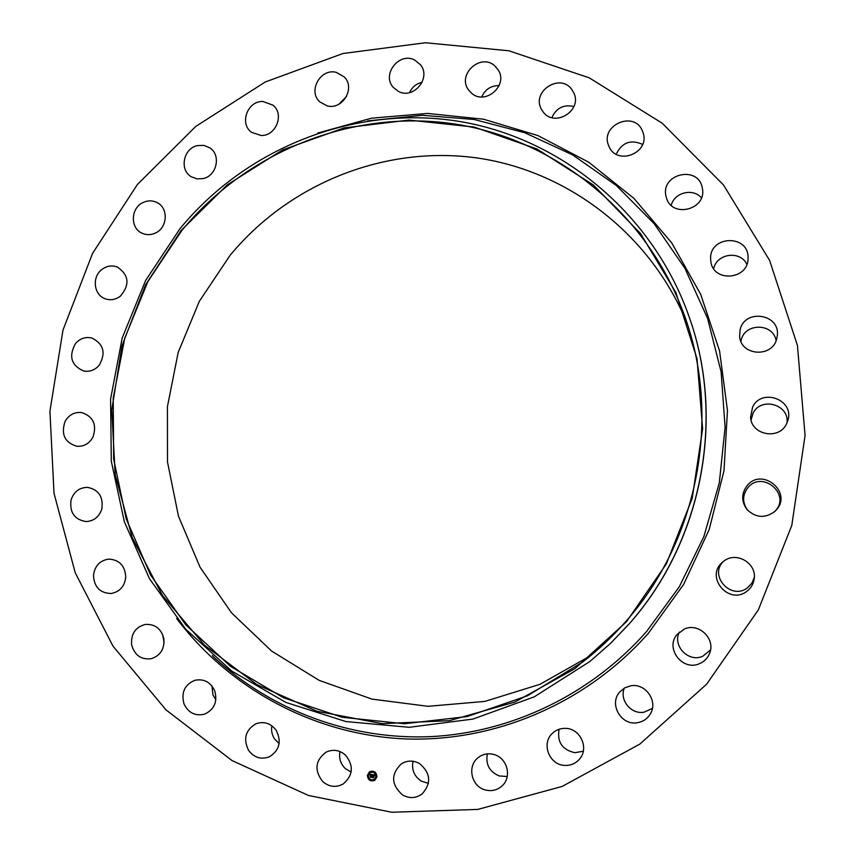 <?xml version="1.0" encoding="UTF-8"?>
<svg xmlns="http://www.w3.org/2000/svg" width="855" height="855" viewBox="0 0 855 855"><rect width="100%" height="100%" fill="white"/><g stroke="black" fill="none" stroke-linecap="round" stroke-linejoin="round"><path stroke-width="1.28" d="M351.116 772.065L345.121 768.399C340.472 763.675 338.762 758.054 339.98 751.545M345.495 755.093C353.895 765.738 353.147 775.357 343.24 783.928C336.004 787.818 329.154 787.028 322.688 781.545C314.095 770.27 315.217 760.469 326.054 752.165C332.99 748.991 339.467 749.963 345.495 755.093M279.125 743.594L274.594 739.019C271.965 734.969 271.056 730.565 271.879 725.81M215.866 699.764L212.959 694.912L211.912 685.945M164.075 642.639L162.717 634.709M339.029 104.128L346.489 96.529M409.556 92.607C412.11 87.114 416.289 83.683 422.092 82.304M481.718 96.936C485.148 89.38 490.952 85.586 499.117 85.586M551.838 117.637C556.316 107.965 563.68 104.257 573.897 106.49M616.198 154.221C621.991 142.422 630.787 139.151 642.597 144.41M671.228 205.339C674.285 192.461 693.02 187.769 701.41 197.847M713.69 268.705C716.629 253.39 740.409 250.194 746.875 264.345M740.911 341.337L741.21 340.055C744.929 322.666 773.273 323.019 776.116 340.611M751.064 420.083L753.052 413.243C760.95 396.442 789.56 404.468 787.017 422.894M747.644 510.243C742.226 502.601 742.311 495.077 747.89 487.66C762.168 469.94 791.121 494.158 775.389 510.809L774.598 511.653M754.334 577.211L751.898 583.196L747.42 587.866C731.42 600.402 708.998 576.43 722.913 561.831M710.516 649.939L702.757 656.255C688.585 662.849 672.148 645.76 679.372 632.08M652.386 708.421L644.093 712.183C631.214 714.748 619.234 700.127 624.289 688.125M583.292 751.203L574.923 752.721C562.227 749.856 556.958 742.022 559.095 729.24M507.229 776.49L499.245 775.955C489.423 771.734 485.458 764.381 487.361 753.886M428.441 783.383L421.269 781.107C414.183 776.287 411.426 769.671 413.018 761.26M137.431 184.456L195.774 126.422L265.242 81.995L342.93 53.512L425.437 42.75L508.928 50.787L589.266 77.848L662.176 123.206L723.533 185.022L769.607 260.401L797.437 345.463L805.068 435.516L791.794 525.419L758.31 609.946L706.604 684.224L639.839 744.096L562.066 786.472L477.806 809.407L391.772 812.25L308.484 795.471L232.058 760.576L165.966 709.853L113.02 646.177L75.251 572.829L54.015 493.303L49.932 411.17L63.003 330.03L92.575 253.358L137.431 184.456M590.698 655.635L539.986 684.31L484.903 701.399L428.034 706.316L371.957 699.101L319.107 680.334L271.644 651.083L231.459 612.768L200.027 567.164L178.471 516.206L167.495 461.999L167.42 406.681L178.182 352.42L199.333 301.302L230.091 255.324C288.413 184.701 382.206 145.842 474.311 157.587C566.224 169.643 650.527 233.426 687.185 323.607M625.924 621.361C612.779 636.366 598.372 649.928 582.704 662.016L527.524 695.756L467.087 716.576L404.34 723.747L342.203 717.27L283.454 697.744L230.583 666.366L185.695 624.738L150.48 574.827L126.209 518.835L113.672 459.114L113.213 398.067L124.787 338.099L147.894 281.573L181.666 230.711C246.101 152.19 350.432 109.269 452.391 123.676C554.115 138.371 646.519 211.816 683.861 313.924C721.844 415.712 698.759 539.441 625.924 621.361M626.426 621.799L574.913 668.653L514.742 702.126L449.335 720.68L382.26 723.651L317.023 711.285L256.853 684.598L204.569 645.258L162.461 595.465L132.29 537.763L115.201 474.942L111.781 409.908L122.062 345.58L145.553 284.822L181.228 230.326L227.58 184.616L282.652 149.882L344.02 127.929L408.936 120.074L474.301 127.074L536.865 148.941L593.349 184.969L640.609 233.618L675.888 292.57L697.028 358.79L702.618 428.697L692.197 498.412L666.302 564.001L626.426 621.799M629.152 623.872L610.288 643.601L589.843 661.514L534.236 696.857L473.029 719.055L409.235 727.306L345.89 721.556L285.859 702.415L231.716 671.047L185.653 629.12L149.443 578.643L124.381 521.86L111.3 461.187L110.584 399.114L122.169 338.099L145.564 280.579L179.871 228.83C245.545 148.759 352.281 105.325 456.185 120.929C559.843 136.811 653.38 213.194 689.611 318.178C725.51 420.115 701.528 542.444 629.152 623.872M689.611 318.178L689.718 318.477C725.564 420.275 701.613 542.412 629.344 623.723L610.513 643.42L589.843 661.514M542.989 111.716L541.482 109.355C531.094 91.699 559.897 72.6 571.749 89.39L573.855 92.96C582.586 110.808 554.222 127.961 542.989 111.716M214.691 690.733C217.715 701.688 214.359 709.49 204.634 714.128C195.314 716.351 188.442 712.942 184.007 703.889C180.993 692.465 184.659 684.577 194.993 680.259C203.939 678.592 210.501 682.087 214.691 690.733M608.995 146.397L608.707 145.724C599.611 125.535 633.897 110.103 642.319 130.708L643.131 132.878C650.142 153.066 616.818 166.148 608.995 146.397M163.861 638.792C164.598 649.084 160.345 655.742 151.1 658.756C140.872 659.814 134.363 655.069 131.595 644.52C130.922 633.812 135.464 627.121 145.211 624.439C155.033 623.872 161.253 628.649 163.861 638.792M665.96 195.934C660.605 173.554 698.588 165.079 702.286 187.961L702.372 188.389C707.01 209.881 671.378 218.645 666.312 197.377L665.96 195.934M125.749 577.189C124.595 586.434 119.711 591.874 111.118 593.498C100.099 593.178 94.221 587.161 93.484 575.436C94.766 565.828 99.907 560.378 108.916 559.085C119.497 559.833 125.108 565.871 125.749 577.189M710.591 258.082C710.366 235.563 747.911 234.398 748.061 257.056L748.072 258.467C748.328 279.628 713.765 282.77 710.879 261.972L710.591 258.082M101.82 508.96C99.169 516.88 93.932 521.08 86.12 521.561C74.46 519.669 69.447 512.466 71.061 499.951C73.861 491.711 79.355 487.51 87.531 487.371C98.71 489.637 103.476 496.841 101.82 508.96M740.12 329.699C744.78 308.42 780.198 313.849 777.323 335.545L776.768 338.633C772.546 358.042 740.772 355.979 739.618 336.357L740.12 329.699M92.896 437.247C89.187 443.692 83.843 446.705 76.865 446.267C64.766 442.601 60.823 434.34 65.033 421.515C68.934 414.782 74.524 411.811 81.802 412.58C93.398 416.577 97.096 424.807 92.896 437.247M752.635 406.959C761.741 387.689 794.338 399.67 787.989 420.115L786.429 424.101C778.713 440.346 751.278 434.971 750.562 417.197L752.635 406.959M99.191 365.267C94.841 370.194 89.615 372.085 83.501 370.952C71.179 365.32 68.507 356.193 75.486 343.571C80.06 338.409 85.532 336.571 91.902 338.035C103.669 343.956 106.106 353.04 99.191 365.267M747.185 485.555C762.254 466.841 792.852 492.416 776.233 510.018L775.004 511.29C765.396 518.504 756.162 518.023 747.281 509.837C741.2 501.703 741.167 493.613 747.185 485.555M120.352 296.183C115.735 299.624 110.819 300.533 105.582 298.897C93.836 295.402 91.538 277.063 101.873 269.496C106.736 265.862 111.898 265.039 117.349 267.006C129.03 275.021 130.035 284.747 120.352 296.183M723.971 561.019C736.294 551.251 756.75 563.114 754.217 578.685C753.501 583.986 750.989 588.229 746.682 591.425C729.037 605.169 705.257 577.627 721.823 562.814L723.971 561.019M155.439 233.02C150.918 235.104 146.462 235.168 142.08 233.212C129.981 228.178 130.655 207.936 143.084 202.507C147.894 200.284 152.585 200.327 157.149 202.614C168.692 208.107 167.591 227.751 155.439 233.02M684.321 629.045C698.727 622.258 716.052 639.038 709.5 653.573C707.545 658.286 704.21 661.652 699.497 663.662C682.792 671.453 665.04 648.742 676.807 634.805L684.321 629.045M203.009 178.61L197.003 178.855L191.435 176.825C179.112 170.081 183.312 148.289 197.452 145.596L203.864 145.393L209.732 147.797C221.402 154.969 216.817 176.044 203.009 178.61M630.605 685.838C645.44 682.717 658.468 701.314 650.27 714.032C647.342 718.809 643.11 721.695 637.563 722.689C621.254 726.045 608.546 704.007 619.757 691.962L624.61 687.933L630.605 685.838M261.085 135.507L251.562 132.322C239.154 123.719 247.437 100.858 262.752 101.456L272.98 105.154C284.63 114.185 275.994 136.169 261.085 135.507M566.01 728.375C580.256 728.77 589.042 747.804 579.914 758.631C575.96 763.44 570.862 765.695 564.589 765.396C549.316 764.915 541.13 743.626 552.245 733.472C556.06 729.807 560.645 728.107 566.01 728.375M327.209 105.881L319.856 101.937C307.565 91.293 320.433 68.015 336.25 72.354L344.298 76.95C355.68 88.001 342.545 110.199 327.209 105.881M494.286 754.612C507.154 758.064 512.06 776.586 502.451 785.553C497.428 790.244 491.55 791.666 484.828 789.806C471.233 786.108 467.022 766.037 478.041 757.722C482.872 753.971 488.28 752.934 494.286 754.612M398.473 91.432L393.279 87.381C381.33 74.535 399.242 51.631 414.718 60.042L420.585 64.895C431.444 78.115 413.403 99.693 398.473 91.432M419.452 763.515C430.696 772.995 431.604 783.137 422.156 793.921C416.022 798.324 409.556 798.709 402.748 795.086C391.141 784.879 390.649 774.48 401.273 763.889C407.151 760.298 413.211 760.181 419.452 763.515M471.586 93.248L468.39 89.732C457.062 74.545 480.35 52.989 494.532 65.621L498.369 70.121C508.362 85.618 485.18 105.56 471.586 93.248M276.144 730.266C281.755 741.37 279.574 750.188 269.603 756.696C261.299 759.86 254.309 757.776 248.634 750.455C242.948 738.795 245.46 729.86 256.179 723.661C264.152 721.128 270.811 723.33 276.144 730.266M367.372 775.357L369.574 771.734C373.913 770.302 376.371 771.958 376.959 776.725L374.832 780.294C370.461 781.812 367.971 780.166 367.372 775.357M369.584 771.723L367.404 775.325C368.003 780.134 370.482 781.78 374.853 780.273M374.255 779.397L375.965 776.554C375.505 772.802 373.571 771.488 370.14 772.631L370.13 772.642C373.539 771.509 375.473 772.824 375.933 776.575L374.255 779.397C370.814 780.583 368.858 779.279 368.387 775.496L370.14 772.631M376.606 776.906L376.318 776.372M372.31 774.555L371.936 775.164L371.252 774.598L371.209 777.216L370.247 777.077L370.792 774.716L370.162 774.919L370.814 774.545L370.033 774.929L369.798 774.213L372.31 774.555M370.236 774.545L370.814 774.63M370.354 774.716L370.29 777.056L371.177 777.184M371.444 774.587L371.957 775.122M372.353 774.705L372.075 775.261M371.465 774.801L371.444 777.43L370.375 777.281L371.337 777.355L371.775 774.876M372.502 774.577L374.682 774.887L374.266 775.496L373.186 774.854L373.079 775.87L373.304 774.993L373.87 775.09L373.261 775.902L373.956 775.624L373.859 776.532L373.069 776.051L373.186 777.473L372.16 777.323L372.502 774.577M372.331 776.169L372.534 777.088M373.346 775.058L374.052 775.186M373.186 774.854L374.244 775.432M374.821 775.047L374.383 775.656L374.821 775.047M374.095 775.72L373.998 776.661L374.095 775.72M373.656 776.329L373.453 777.719L372.235 777.548L373.336 777.644L373.656 776.329M372.566 774.587L372.695 775.795M372.192 777.302L373.165 777.441M373.069 776.051L373.87 776.479M373.336 775.004L373.208 775.891M369.852 774.224L370.001 774.865M374.073 775.709L373.945 776.618M374.8 775.004L374.34 775.613M371.359 774.726L371.337 777.355M370.386 777.216L371.423 777.398M373.208 776.201L373.336 777.644M372.246 777.484L373.432 777.687M375.805 773.369L375.227 773.283L375.805 773.369M367.661 120.897L422.22 115.307L474.119 119.486L524.81 132.76L572.711 154.937L616.316 185.514L654.171 223.7L684.962 268.417L707.555 318.338L721.128 371.904L725.104 427.361L719.301 482.883L703.857 536.619L679.298 586.754L646.476 631.642C590.997 694.549 511.514 732.489 431.155 736.604C350.71 740.206 271.933 710.569 214.402 657.73L212.307 655.529M317.686 133.059L371.594 118.172L427.511 113.426L483.62 119.23L538.009 135.603L588.732 162.215L633.897 198.36L671.741 242.916L700.715 294.387L719.568 350.956L727.466 410.518L723.982 470.816L709.201 529.512L683.69 584.328L648.464 633.17C586.006 704.028 493.378 742.813 403.336 738.827C313.219 734.327 229.418 688.435 176.632 618.475"/></g></svg>
